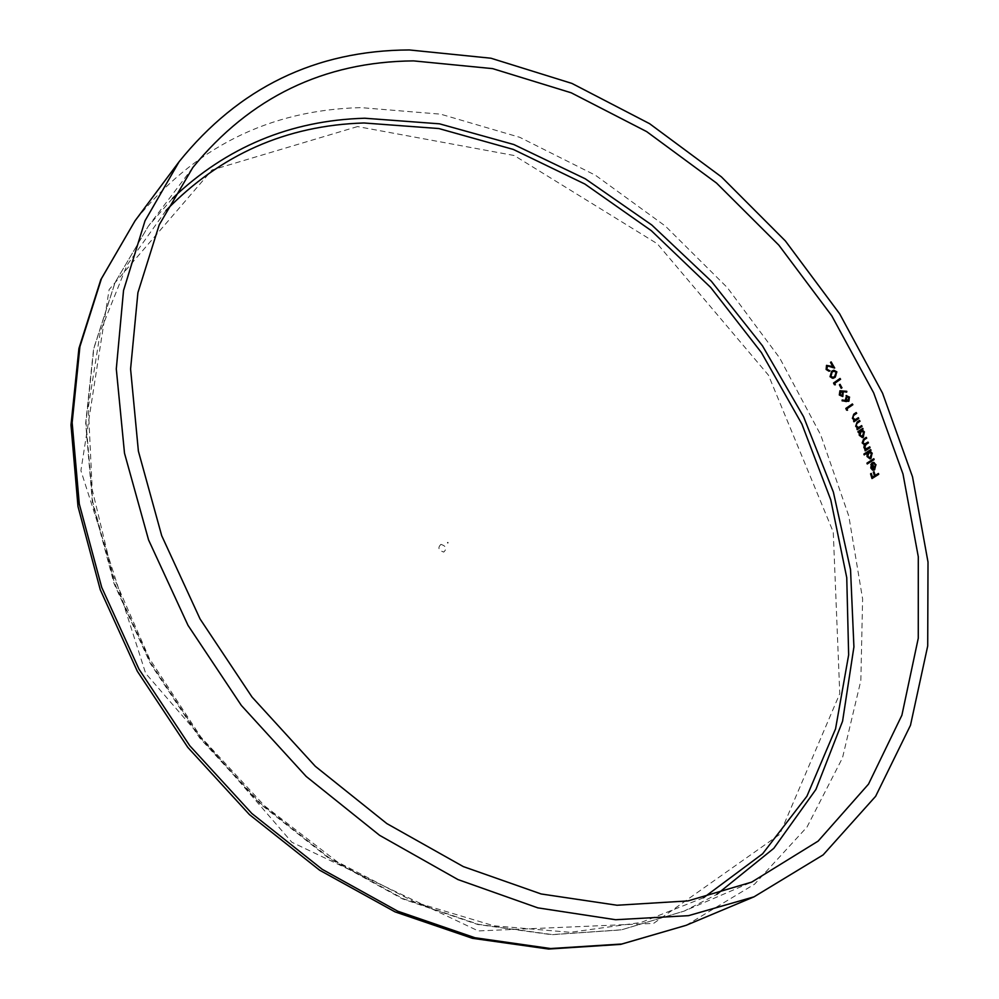 <?xml version="1.0" encoding="UTF-8"?>
<svg xmlns="http://www.w3.org/2000/svg" width="999" height="999" viewBox="0 0 999 999"><rect width="100%" height="100%" fill="white"/><g stroke="black" fill="none" stroke-linecap="round" stroke-linejoin="round"><path stroke-width="0.75" stroke-dasharray="5 3.75" d="M440.946 544.355C437.525 547.727 438.449 550.299 443.743 552.085C447.152 548.701 446.216 546.128 440.946 544.355M872.477 478.246L879.257 474.213L878.446 473.451M875.723 475.412L874.013 471.665M872.964 477.147L871.265 473.414M874.862 468.868L872.302 462.674M872.851 462.574L871.403 464.423M873.126 470.029L874.462 469.905M875.012 469.805L875.873 464.76M876.423 464.66L873.476 462.375M874.225 469.155L871.94 467.432L872.539 463.823M867.731 463.673L874.649 459.49L873.825 458.728M864.672 454.62L867.644 452.947M867.582 456.431L870.791 458.578M871.34 458.491L872.102 453.296M872.651 453.209L870.179 451.048M871.578 450.412L870.728 449.65M870.529 457.842L867.631 456.131M868.181 456.031L869.742 451.723M865.646 450.549L870.591 447.602L869.742 446.84M866.995 448.651L864.572 447.415M865.122 447.327L866.395 444.455L868.331 442.932M868.868 442.844L868.019 442.082M865.246 443.918L862.836 442.682M863.386 442.582L864.485 439.822L866.57 438.199M867.12 438.099L866.245 437.35M858.74 432.13L859.714 431.755M859.827 435.177L863.161 437.25M863.71 437.162L864.31 431.993M864.847 431.905L862.274 429.795M863.66 429.145L862.774 428.396M862.824 436.538L859.877 434.865M860.414 434.777L861.875 430.482M857.629 429.37L862.549 426.373L861.662 425.624M859.04 427.435L856.343 426.036M856.892 425.949L856.568 423.638M857.117 423.551L859.902 421.291M860.439 421.203L859.552 420.454M854.382 421.453L859.29 418.444L858.391 417.694M855.756 419.53L853.046 418.131M853.596 418.044L853.233 415.746M853.783 415.659L856.555 413.386M857.105 413.299L856.193 412.55M847.452 410.077L846.877 408.803M847.427 408.716L852.759 404.795M853.308 404.72L852.384 403.971M846.927 401.486L848.763 401.298M849.3 401.211L849.45 397.14M849.999 397.053L846.628 395.542M846.49 400.524L842.169 399.975M848.488 400.562L846.19 399.4M846.74 399.325L847.477 396.166M846.665 391.995L847.214 391.221L840.471 390.684M839.859 394.905L842.706 396.541M843.256 396.453L843.281 392.395M843.83 392.307L843.318 391.371M842.419 395.829L840.546 394.493L841.283 391.346M841.62 388.012L842.394 387.774L840.084 384.328M835.289 384.64L834.64 383.366M835.189 383.291L840.471 379.295M841.021 379.22L840.047 378.471M832.979 378.346L835.589 377.272L837.399 371.84L834.302 370.167L832.317 371.104M833.428 377.31L831.243 376.136L832.741 371.915L834.565 371.104M826.685 369.38L829.595 371.166L830.444 370.816L827.372 368.956L827.035 366.146M835.102 367.994L831.168 361.9M833.391 366.521L827.097 365.297M172.49 198.426L148.376 226.124L115.16 282.355L93.831 348.501L85.989 422.54L92.745 501.835L114.485 583.166L150.762 662.961L200.225 737.574L260.714 803.558L329.433 857.991L403.121 898.688L478.446 924.35L552.197 934.577L621.54 929.807L684.115 911.125L716.795 894.392M686.126 925.324L754.532 884.202L807.017 827.035L842.494 757.866L860.838 680.631L862.612 598.963L848.813 516.108L820.703 434.927L779.695 358.004L727.359 287.662L665.334 226.049L595.454 175.262L519.755 137.313L440.609 114.161L360.789 107.617C269.068 109.927 193.831 147.64 135.077 220.754M357.53 126.573L212.025 169.98L109.103 289.61L80.907 470.629L145.667 673.376L291.895 842.282L478.259 930.931L653.583 923.413L779.732 834.377L839.772 693.656L833.266 532.03L768.468 375.187L657.305 243.756L514.198 155.507L357.53 126.573M165.996 210.527L126.96 265.222L100.375 331.506L88.312 407.255L92.208 489.535L112.712 574.712L149.438 658.641L200.899 737.05L264.585 805.881L337.2 861.75L414.922 902.172L493.843 925.786L570.267 932.317L641.008 922.489L703.496 897.776M192.832 167.507L148.376 226.124L115.01 282.605L93.581 348.951L85.689 423.126L92.407 502.447L114.111 583.753L150.312 663.461L199.7 737.974L260.115 803.858L328.758 858.203L402.435 898.85L477.809 924.5L551.698 934.714L621.253 929.907L684.115 911.125L751.71 882.105"/><path stroke-width="1.5" d="M413.499 60.889C323.788 61.726 250.237 97.265 192.832 167.507L159.228 224.812L137.912 292.657L130.582 369.006L138.386 451.148L161.713 535.714L200.075 618.98L252.035 697.052L315.297 766.295L386.85 823.588L463.311 866.595L541.146 893.968L617.02 905.244L688.011 900.911L751.71 882.105L818.144 841.108L868.506 784.14L901.897 715.222L918.268 638.236L918.293 556.768L902.996 474.038L873.675 392.882L831.78 315.821L778.845 245.167L716.533 183.079L646.653 131.606L571.228 92.807L492.594 68.619L413.499 60.889M840.047 378.471L840.471 379.295L834.64 383.366L835.351 384.777L834.415 384.702L833.553 383.017L840.047 378.471M841.183 388.311L839.422 384.79L840.084 384.328L841.845 387.849L841.183 388.311M842.706 396.541L839.31 394.992L839.922 390.771L846.665 391.296L846.665 392.182L842.769 391.458L842.706 396.541M852.384 403.971L852.759 404.795L846.877 408.803L847.514 410.227L846.603 410.139L845.828 408.429L852.384 403.971M855.306 419.592L858.391 417.694L858.753 418.531L853.933 421.753L853.571 420.916L854.445 420.342L852.397 418.381L853.733 414.21L856.193 412.55L856.555 413.386L853.233 415.746L853.046 418.131L855.206 419.617M858.566 427.51L861.662 425.624L862.012 426.461L857.179 429.67L857.704 428.246L855.693 426.286L857.08 422.102L859.552 420.454L859.902 421.291L856.568 423.638L856.343 426.036L858.491 427.535M863.161 437.25L862.399 437.574L859.277 435.277L859.165 431.843L858.278 432.442L857.941 431.593L862.774 428.396L862.274 429.795L864.31 431.993L863.161 437.25M867.244 463.973L866.97 463.111L873.825 458.728L874.1 459.59L867.244 463.973M870.853 464.523L872.302 462.674L874.312 468.968L875.311 465.247L873.476 462.375L875.873 464.76L874.462 469.905L872.577 470.129L870.803 467.957L871.403 464.423L870.803 467.957M874.013 471.665L875.174 475.512L878.446 473.451L878.708 474.313L871.99 478.546L870.579 473.851L871.265 473.414L872.414 477.247L874.487 475.949L873.326 472.102L874.013 471.665M870.791 458.578L870.054 458.891L867.045 456.531L867.095 453.047L864.197 454.92L863.898 454.07L870.728 449.65L870.179 451.048L872.102 453.296L870.791 458.578M864.572 447.415L866.445 448.751L869.742 446.84L870.042 447.689L865.171 450.849L865.708 449.45L863.923 447.664L864.297 444.692L862.187 442.919L863.623 439.073L866.245 437.35L866.57 438.199L863.935 439.922L862.836 442.682L864.709 444.006L868.019 442.082L868.331 442.932L865.858 444.543L864.572 447.415M846.078 395.629L849.45 397.14L848.763 401.298L842.12 400.849L842.169 399.975L845.953 400.599L845.441 399.687L846.628 395.542L845.441 399.687M835.039 377.36L832.979 378.346L830.044 376.71L831.755 371.178L833.753 370.242L836.837 371.915L835.039 377.36M834.552 368.069L827.597 365.909L826.81 369.031L829.894 370.891L829.033 371.241L826.136 369.468L826.535 365.372L832.829 366.596L830.506 362.375L831.168 361.9L834.552 368.069M409.315 49.95C315.547 50.412 238.811 87.675 179.083 161.738L145.03 220.767L123.526 290.522L116.296 368.918L124.5 453.196L148.576 539.947L187.999 625.337L241.333 705.419L306.206 776.473L379.583 835.314L457.979 879.582L537.799 907.854L615.634 919.729L688.511 915.658L754.008 896.84L823.164 854.882L875.636 796.303L910.476 725.311L927.709 645.991L928.009 562.05L912.512 476.81L882.554 393.194L839.647 313.786L785.364 240.934L721.39 176.86L649.562 123.664L571.952 83.429L490.934 58.217L409.315 49.95M447.777 542.719C448.539 544.817 448.539 544.817 447.777 542.719M878.508 473.651L875.174 475.512M874.075 471.878L873.326 472.102M873.875 472.003L874.487 475.949M875.037 475.849L872.414 477.247M871.328 473.613L870.579 473.851M871.128 473.738L872.477 478.246M874.025 462.487L875.861 465.147L874.312 468.968M871.353 467.857L872.577 470.129M873.675 469.255L872.539 463.823L871.39 467.532L873.675 469.255L871.99 463.923M873.888 458.941L866.97 463.111M867.519 463.024L867.731 463.673M867.045 456.531L867.095 453.047M870.803 449.862L863.898 454.07M864.447 453.971L864.672 454.62M869.192 451.823L872.04 453.558L871.053 457.617L869.979 457.942L871.49 453.658L868.593 452.072L867.631 456.131L869.979 457.942M869.817 447.053L866.445 448.751M868.094 442.295L864.709 444.018M866.333 437.562L864.16 438.973L862.187 442.919M862.736 442.819L864.297 444.692M864.847 444.592L863.923 447.664M864.472 447.564L864.684 448.926M866.258 449.35L864.872 450M865.409 449.9L865.646 450.549M859.277 435.277L859.165 431.843M862.861 428.608L857.941 431.593M858.491 431.506L858.74 432.13M861.325 430.569L864.247 432.267L863.398 436.313L862.287 436.638L863.698 432.355L860.701 430.831L859.877 434.865L862.287 436.638M861.75 425.836L859.115 427.422M859.639 420.666L857.629 422.015L855.693 426.286M856.243 426.198L857.704 428.246M858.253 428.159L856.842 428.833M857.379 428.733L857.629 429.37M858.491 417.907L855.843 419.505M856.28 412.762L854.282 414.123L852.397 418.381M852.934 418.294L854.445 420.342M854.994 420.254L853.571 420.916M854.12 420.829L854.382 421.453M852.484 404.183L845.828 408.429M846.378 408.341L846.603 410.139M845.978 399.612L845.953 400.599M842.706 400.062L842.12 400.849M842.669 400.774L846.378 401.561M846.927 396.253L849.3 397.465L848.95 400.374L847.939 400.649L848.763 397.552L846.515 396.428L846.19 399.4L847.939 400.649M839.31 394.992L839.922 390.771M846.665 391.995L842.769 391.458M840.733 391.421L843.094 392.619L840.284 391.62L839.997 394.568L841.87 395.904L842.544 392.694M843.094 392.619L842.831 395.654L841.87 395.904M840.196 384.553L839.422 384.79M839.972 384.715L841.62 388.012M840.159 378.696L833.553 383.017M834.103 382.929L834.415 384.702M830.044 376.71L831.755 371.178M830.594 376.635L832.08 378.097M834.003 371.191L836.712 372.277L835.164 376.461L832.879 377.397L834.615 376.536L836.163 372.352L834.003 371.191L832.192 371.99L830.681 376.211L832.879 377.397M827.696 365.896L829.957 366.446M830.506 366.371L834.377 367.732M831.293 362.125L830.506 362.375M831.068 362.3L832.829 366.596M826.136 369.468L826.535 365.372M716.795 894.392L773.8 848.338L815.921 789.447L842.582 721.191L853.92 646.915L850.536 569.642L833.378 492.107L803.596 416.758L762.462 345.791L711.338 281.231L651.735 224.962L585.289 178.809L513.836 144.53L439.498 123.826L364.747 118.232C290.409 120.38 226.323 147.115 172.49 198.426M179.083 161.738L135.077 220.754L101.436 278.671L79.908 346.653L72.153 422.664L79.296 504.008L101.736 587.412L139.023 669.23L189.773 745.741L251.81 813.448L322.24 869.342L397.777 911.213L475 937.749L550.636 948.538L621.803 944.018L686.126 925.324L754.008 896.84M703.496 897.776L762.649 853.758L806.892 796.265L835.551 728.858L848.651 654.932L846.752 577.659L830.781 499.875L801.91 424.088L761.413 352.585L710.689 287.462L651.286 230.657L584.877 184.041L513.336 149.438L438.848 128.546L363.923 122.977C286.326 125.362 220.354 154.545 165.996 210.527M135.077 220.754L100.812 279.67L78.921 348.464L70.991 425L77.997 506.493L100.275 589.76L137.325 671.253L187.762 747.339L249.463 814.635L319.618 870.204L395.055 911.875L472.465 938.323L548.638 949.05L620.691 944.38L686.126 925.324"/></g></svg>
